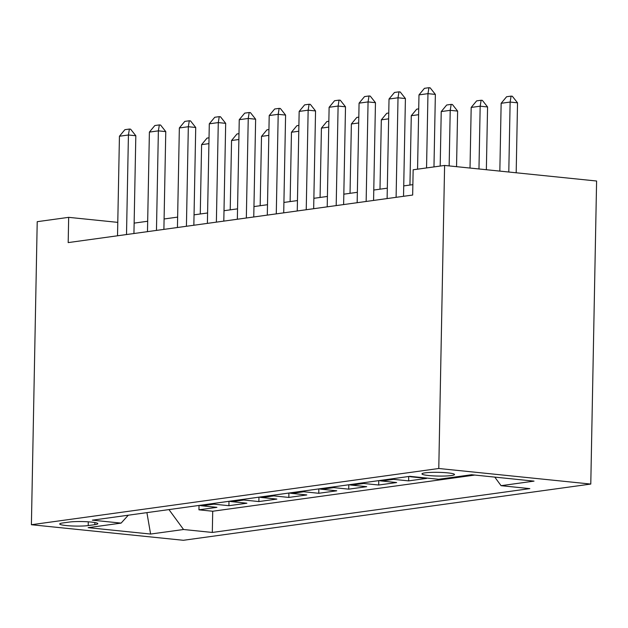 <?xml version="1.0" encoding="UTF-8"?>
<svg xmlns="http://www.w3.org/2000/svg" width="628" height="628" viewBox="0 0 628 628"><rect width="100%" height="100%" fill="white"/><g stroke="black" fill="none" stroke-linecap="round" stroke-linejoin="round"><path stroke-width="0.94" d="M425.093 472.853A16.273 1.86 -178.9 0 0 421.969 473.889A16.273 1.86 -178.9 0 0 433.179 475.875A16.273 1.86 -178.9 0 0 451.383 475.545A16.273 1.86 -178.9 0 0 454.507 474.517A16.273 1.86 -178.9 0 0 443.297 472.531A16.273 1.86 -178.9 0 0 425.093 472.853M438.784 468.496L444.6 165.447L596.6 181.013L590.783 484.062L183.4 540.292L31.4 524.725L438.784 468.496L590.783 484.062M199.586 505.367A20.339 16.352 82.1 0 0 201.933 505.815L216.927 507.345L198.95 509.826L199.037 505.438M211.573 503.711A20.339 16.352 82.1 0 0 213.912 504.158L228.906 505.697L228.992 501.309M228.906 505.697L246.883 503.216L231.889 501.678A20.339 16.352 82.1 0 1 229.542 501.23M259.497 497.093A20.339 16.352 82.1 0 0 261.845 497.541L276.838 499.079L258.862 501.56L258.948 497.172M289.453 492.956A20.339 16.352 82.1 0 0 291.792 493.404L306.794 494.942L288.817 497.423L288.904 493.035M319.409 488.827A20.339 16.352 82.1 0 0 321.748 489.275L336.741 490.806L318.773 493.286L318.859 488.898M349.364 484.69A20.339 16.352 82.1 0 0 351.704 485.138L366.697 486.676L348.728 489.157L348.815 484.769M379.32 480.553A20.339 16.352 82.1 0 0 381.659 481.001L396.653 482.54L378.684 485.02L378.762 480.632M409.268 476.424A20.339 16.352 82.1 0 0 411.615 476.872L426.608 478.403L408.64 480.883L408.718 476.495M117.781 222.367L68.672 217.343L68.185 242.596L412.667 195.041L413.153 169.788L444.6 165.447M88.218 525.573L94.812 524.67A15.763 1.805 -178.9 0 0 97.835 523.666A15.763 1.805 -178.9 0 0 86.978 521.742A15.763 1.805 -178.9 0 0 69.339 522.056L62.753 522.967A15.763 1.805 -178.9 0 0 59.723 523.972A15.763 1.805 -178.9 0 0 70.587 525.895A15.763 1.805 -178.9 0 0 88.218 525.573L88.289 521.821M168.956 509.591L183.549 529.506L212.311 532.45L529.828 488.623L501.073 485.68L534.02 481.127L471.581 474.737L438.627 479.282L409.872 476.338L92.355 520.165L121.11 523.108L128.293 515.203M183.549 529.506L150.602 534.051L88.163 527.661L121.11 523.108M198.95 509.826L212.711 511.239L474.784 475.066M408.64 480.883L393.638 479.352A20.339 16.352 -97.9 0 1 391.299 478.905M378.684 485.02L363.691 483.481A20.339 16.352 -97.9 0 1 361.343 483.034M348.728 489.157L333.735 487.618A20.339 16.352 -97.9 0 1 331.388 487.171M318.773 493.286L303.779 491.755A20.339 16.352 -97.9 0 1 301.432 491.308M288.817 497.423L273.824 495.892A20.339 16.352 -97.9 0 1 271.477 495.437M258.862 501.56L243.868 500.021A20.339 16.352 -97.9 0 1 241.529 499.574M68.672 217.343L37.217 221.684L31.4 524.725M412.863 184.648L403.733 185.904M387.319 188.172L373.778 190.041M357.363 192.309L343.822 194.178M327.408 196.446L313.867 198.315M297.452 200.575L283.911 202.444M267.497 204.712L253.955 206.581M237.541 208.849L224 210.718M207.585 212.978L194.052 214.847M177.638 217.115L164.096 218.984M147.682 221.252L134.141 223.121M212.711 511.239L212.311 532.45M501.073 485.68L494.793 477.115M146.905 512.636L150.602 534.051M117.522 235.783L119.438 136.237L124.894 129.674L129.384 129.054L128.426 134.996L135.821 135.75L133.937 233.514M119.438 136.237L128.426 134.996L126.511 234.542M129.384 129.054L130.616 129.18L135.821 135.75M208.92 143.639L201.596 144.652L200.269 213.991M201.596 144.652L207.052 138.089L209.03 137.815M147.478 231.646L149.393 132.1L154.841 125.537L159.339 124.917L158.374 130.859L165.768 131.613L163.892 229.385M149.393 132.1L158.374 130.859L156.466 230.405M159.339 124.917L160.572 125.043L165.768 131.613M177.434 227.517L179.349 127.963L184.797 121.4L189.295 120.78L188.329 126.723L195.724 127.484L193.848 225.248M179.349 127.963L188.329 126.723L186.422 226.276M189.295 120.78L190.527 120.914L195.724 127.484M207.389 223.38L209.297 123.826L214.752 117.271L219.251 116.651L218.285 122.586L225.68 123.347L223.804 221.111M209.297 123.826L218.285 122.586L216.377 222.139M219.251 116.651L220.483 116.777L225.68 123.347M237.345 219.243L239.252 119.697L244.708 113.134L249.198 112.514L248.241 118.457L255.635 119.21L253.759 216.982M239.252 119.697L248.241 118.457L246.333 218.002M249.198 112.514L250.431 112.64L255.635 119.21M238.876 139.502L231.551 140.515L230.217 209.854M231.551 140.515L237.007 133.952L238.985 133.678M268.831 135.365L261.507 136.378L260.173 205.725M261.507 136.378L266.963 129.815L268.941 129.549M298.787 131.236L291.463 132.241L290.128 201.588M291.463 132.241L296.918 125.686L298.897 125.412M328.742 127.099L321.418 128.112L320.084 197.451M321.418 128.112L326.866 121.549L328.852 121.275M267.3 215.114L269.208 115.56L274.664 108.997L279.154 108.377L278.196 114.32L285.591 115.081L283.715 212.845M269.208 115.56L278.196 114.32L276.281 213.873M279.154 108.377L280.386 108.503L285.591 115.081M358.69 122.962L351.374 123.975L350.039 193.322M351.374 123.975L356.822 117.412L358.808 117.138M297.256 210.977L299.164 111.423L304.619 104.868L309.109 104.248L308.152 110.183L315.546 110.944L313.67 208.708M299.164 111.423L308.152 110.183L306.236 209.736M309.109 104.248L310.342 104.374L315.546 110.944M388.646 118.833L381.322 119.838L379.995 189.185M381.322 119.838L386.777 113.283L388.763 113.009M327.212 206.84L329.119 107.294L334.575 100.731L339.065 100.111L338.107 106.053L345.502 106.807L343.626 204.571M329.119 107.294L338.107 106.053L336.192 205.599M339.065 100.111L340.298 100.237L345.502 106.807M418.601 114.696L411.277 115.709L409.951 185.048M411.277 115.709L416.733 109.146L418.711 108.872M357.159 202.703L359.075 103.157L364.53 96.594L369.021 95.974L368.063 101.917L375.458 102.67L373.574 200.442M359.075 103.157L368.063 101.917L366.148 201.462M369.021 95.974L370.253 96.1L375.458 102.67M456.548 166.671L457.616 111.085L450.221 110.332L441.233 111.572L440.189 166.059M441.233 111.572L446.689 105.009L451.179 104.389L452.411 104.515L457.616 111.085M449.153 165.918L450.221 110.332L451.179 104.389M387.115 198.574L389.03 99.02L394.486 92.465L398.976 91.845L398.019 97.78L405.413 98.541L403.529 196.305M389.03 99.02L398.019 97.78L396.103 197.333M398.976 91.845L400.209 91.971L405.413 98.541M486.362 169.725L487.571 106.956L480.177 106.195L471.188 107.435L470.027 168.053M471.188 107.435L476.644 100.873L481.134 100.252L482.367 100.378L487.571 106.956M478.968 168.971L480.177 106.195L481.134 100.252M417.557 169.183L418.986 94.891L424.434 88.328L428.932 87.708L427.966 93.651L435.361 94.404L433.972 166.915M418.986 94.891L427.966 93.651L426.545 167.943M428.932 87.708L430.164 87.834L435.361 94.404M516.185 172.779L517.527 102.819L510.132 102.058L501.144 103.298L499.841 171.106M501.144 103.298L506.6 96.743L511.09 96.123L512.322 96.249L517.527 102.819M508.79 172.025L510.132 102.058L511.09 96.123M213.912 504.158L201.933 505.815M413.083 476.668L411.615 476.872M393.638 479.352L381.659 481.001M363.691 483.481L351.704 485.138M333.735 487.618L321.748 489.275M303.779 491.755L291.792 493.404M273.824 495.892L261.845 497.541M243.868 500.021L231.889 501.678M94.852 522.551L94.812 524.67"/></g></svg>
